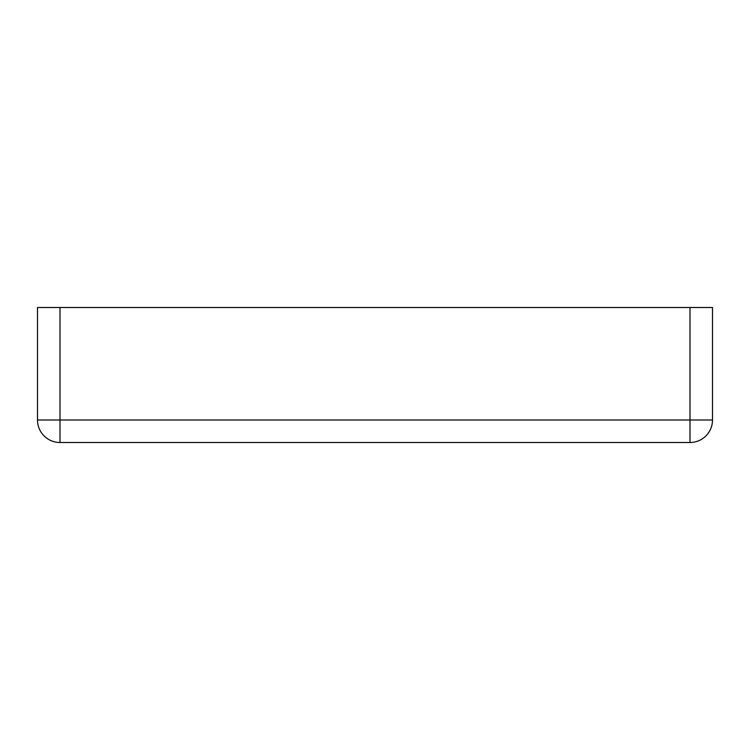 <?xml version="1.0" encoding="UTF-8"?>
<svg xmlns="http://www.w3.org/2000/svg" width="750" height="750" viewBox="0 0 750 750"><rect width="100%" height="100%" fill="white"/><g stroke="black" fill="none" stroke-linecap="round" stroke-linejoin="round"><path stroke-width="1.12" d="M712.5 420A22.5 22.5 0 0 1 690 442.5L690 420L60 420L60 442.5A22.5 22.5 0 0 1 37.5 420A22.5 22.5 0 0 0 60 442.5L690 442.5A22.5 22.5 0 0 0 712.5 420L690 420L690 307.5L712.5 307.5L712.5 420M60 307.5L60 420L37.5 420L37.5 307.5L690 307.5"/></g></svg>
